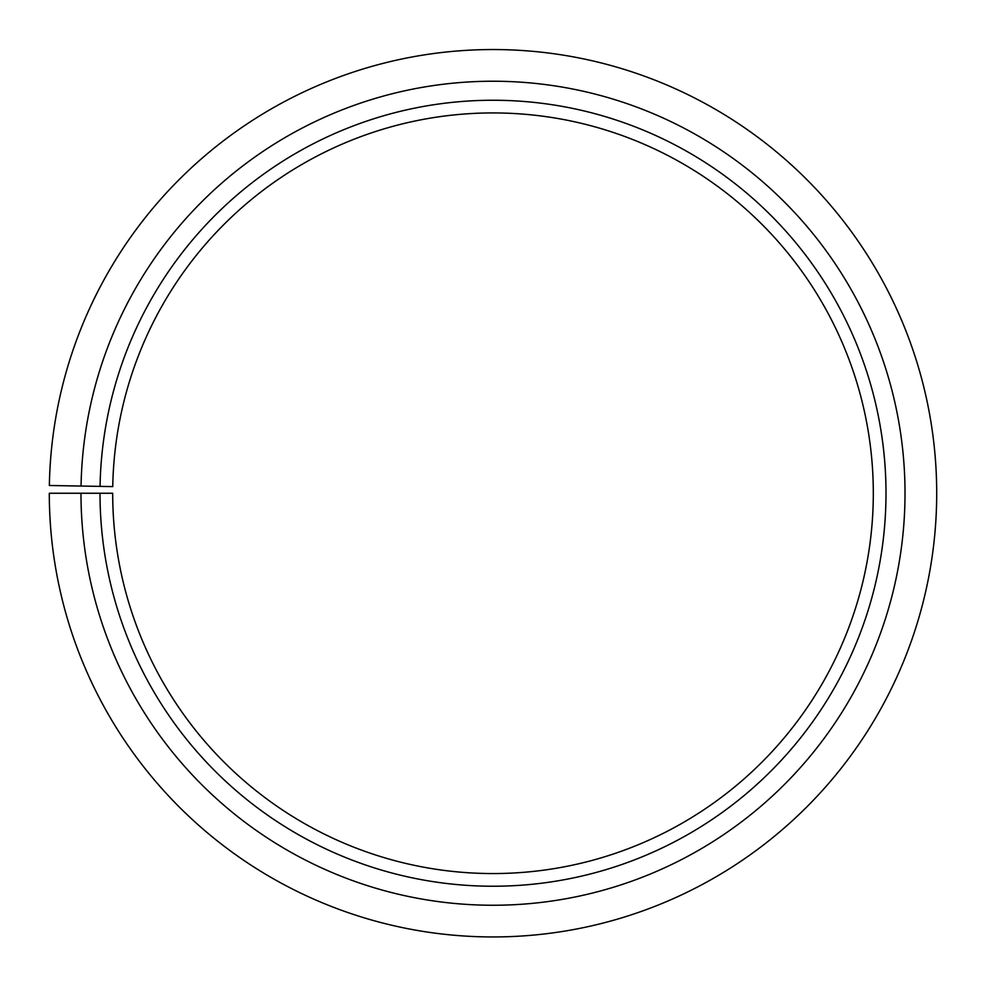 <?xml version="1.0" encoding="UTF-8"?>
<svg xmlns="http://www.w3.org/2000/svg" width="986" height="986" viewBox="0 0 986 986"><rect width="100%" height="100%" fill="white"/><g stroke="black" fill="none" stroke-linecap="round" stroke-linejoin="round"><path stroke-width="1.48" d="M873.313 493.246A380.313 380.313 0 0 0 496.315 112.946A380.313 380.313 0 0 0 112.749 486.603L100.067 486.381A392.995 392.995 0 0 1 496.426 100.264A392.995 392.995 0 0 1 885.995 493.246A392.995 392.995 0 0 1 493 886.229A392.995 392.995 0 0 1 100.005 493.246L112.687 493.246A380.313 380.313 0 0 0 493 873.559A380.313 380.313 0 0 0 873.313 493.246M81.062 486.049L49.362 485.494A443.7 443.7 0 0 1 496.87 49.559A443.7 443.7 0 0 1 936.7 493.246A443.7 443.7 0 0 1 493 936.947A443.7 443.7 0 0 1 49.3 493.246L80.988 493.246A412.012 412.012 0 0 0 493 905.247A412.012 412.012 0 0 0 905.012 493.246A412.012 412.012 0 0 0 496.599 81.246A412.012 412.012 0 0 0 81.062 486.049L100.067 486.381M80.988 493.246L100.005 493.246"/></g></svg>
